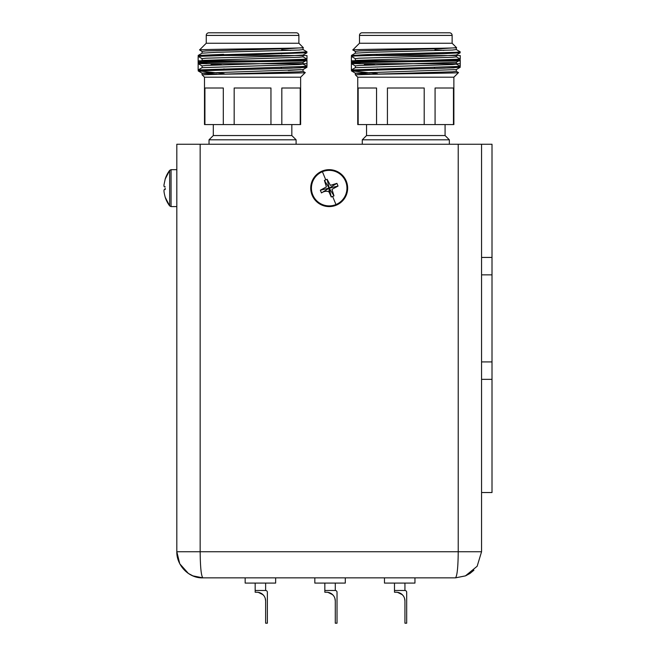 <?xml version="1.0" encoding="UTF-8"?>
<svg xmlns="http://www.w3.org/2000/svg" width="656" height="656" viewBox="0 0 656 656"><rect width="100%" height="100%" fill="white"/><g stroke="black" fill="none" stroke-linecap="round" stroke-linejoin="round"><path stroke-width="0.98" d="M287.41 32.8L217.718 32.8M208.854 32.8L296.274 32.8L208.854 32.8A2.616 2.616 0 0 0 206.246 35.416L206.246 43.247L199.555 49.938L202.114 51.439M300.218 124.574L300.218 88.002L281.826 88.002L281.826 124.574L300.628 124.574L300.628 77.203L305.237 72.603C308.107 73.316 209.846 74.03 202.843 74.776L299.218 71.799L303.056 71.348L303.056 69.536M198.153 61.902L270.625 60.524L306.983 59.106L306.983 55.563L198.145 55.473L223.589 54.317L223.622 55.219M303.023 64.05L306.951 66.322L306.983 63.747L198.145 63.64L198.145 60.795L201.458 60.795L198.145 60.795L198.145 56.383L306.951 52.792L302.842 52.3L306.983 51.849L303.023 49.536M224.155 73.644L198.145 70.848L300.727 67.83L302.81 66.814L306.951 67.306L291.051 68.175L198.194 70.848L202.114 73.201L208.633 72.562M305.524 60.877L306.983 60.869L305.548 60.86L306.983 60.869L306.983 60.008L306.983 60.869L198.178 62.689L202.114 60.418L299.218 57.285L303.056 56.834L303.056 55.022M306.983 66.354L306.983 63.747L303.056 63.722M288.271 70.438L303.023 69.577L306.983 67.265L302.842 66.814M206.246 43.247L298.89 43.247L303.277 47.642C306.918 48.421 196.726 49.192 199.555 49.938M296.274 32.8A2.616 2.616 0 0 1 298.89 35.416L206.246 35.416M298.89 43.247L298.89 35.416M290.715 50.405L281.67 49.84M303.056 62.279L303.056 64.091L299.218 64.542L202.114 67.675L198.178 69.946L306.983 66.363M207.796 62.459L296.135 60.303L306.983 59.106L303.023 56.793M303.056 47.765L303.056 49.577L299.218 50.036L216.865 52.3L202.114 53.169L198.178 55.432L291.051 52.751L306.951 51.808M281.826 124.574L204.5 124.574L204.5 77.203L202.073 74.776L202.073 73.16L303.023 69.577M291.838 124.574L291.838 135.546L213.298 135.546L213.298 124.574M291.838 135.546L296.102 139.81L209.034 139.81L213.298 135.546M209.034 144.254L209.034 139.81M296.102 144.254L296.102 139.81M300.628 77.203L204.5 77.203M204.918 124.574L204.918 88.002L223.302 88.002L223.302 124.574M234.176 124.574L234.176 88.002L270.953 88.002L270.953 124.574M296.135 60.303L306.951 60.049L303.023 62.32L205.918 65.452L202.073 65.903L202.073 67.716M208.436 62.459L198.145 63.64L198.145 69.987L198.145 60.795L279.161 60.762M221.539 64.747L211.084 64.452M216.865 74.071L202.114 73.201L198.374 71.045M281.498 68.429L281.153 67.527M202.073 60.467L202.073 58.646L205.918 58.195L288.271 55.932L303.023 55.063L306.951 52.792M202.073 53.21L202.073 51.389L205.918 50.938L288.271 48.675L303.269 47.667M198.145 63.64L202.114 65.944M440.66 32.8L370.968 32.8M362.104 32.8L449.524 32.8L362.104 32.8A2.616 2.616 0 0 0 359.488 35.416L359.488 43.247L352.797 49.938L355.355 51.439M453.46 124.574L453.46 88.002L435.076 88.002L435.076 124.574L453.87 124.574L453.87 77.203L458.478 72.603C461.348 73.316 363.088 74.03 356.093 74.776L452.46 71.799L456.305 71.348L456.305 69.536M377.405 73.644L351.395 70.848L453.968 67.83L456.051 66.814M458.765 60.877L460.233 60.869L458.798 60.86L460.233 60.869L460.233 60.008L460.233 60.869L351.427 62.689L355.355 60.418L452.46 57.285L456.305 56.834L456.305 55.022M456.305 63.722L460.233 63.747L460.233 66.354L460.233 63.747L351.395 63.64L351.395 60.795L432.411 60.762M359.488 43.247L452.132 43.247L456.519 47.642C460.168 48.421 349.976 49.192 352.797 49.938M460.233 67.265L444.292 68.175L355.536 70.438M449.524 32.8A2.616 2.616 0 0 1 452.132 35.416L359.488 35.416M452.132 43.247L452.132 35.416M443.956 50.405L434.92 49.84M456.305 62.279L456.305 64.091L452.46 64.542L355.355 67.675L351.427 69.946L460.233 66.363M361.038 62.459L449.376 60.303L460.233 59.106L456.264 56.793M351.395 61.902L423.866 60.524L460.233 59.106L460.233 55.563L351.395 55.473L367.327 54.571L456.084 52.3L460.233 51.849L456.264 49.536M456.305 47.765L456.305 49.577L452.46 50.036L370.107 52.3L355.355 53.169L351.427 55.432L355.355 53.169M435.076 124.574L357.75 124.574L357.75 77.203L355.322 74.776L355.322 73.16L456.264 69.577L460.233 67.265L456.084 66.814M370.107 74.071L355.355 73.201L351.436 70.848M445.08 124.574L445.08 135.546L366.54 135.546L366.54 124.574M445.08 135.546L449.344 139.81L362.276 139.81L366.54 135.546M362.276 144.254L362.276 139.81M449.344 144.254L449.344 139.81M453.87 77.203L357.75 77.203M358.16 124.574L358.16 88.002L376.552 88.002L376.552 124.574M387.425 124.574L387.425 88.002L424.202 88.002L424.202 124.574M361.677 62.459L351.395 63.64L351.395 69.987L351.395 56.383L355.372 55.94L444.292 53.661L460.192 52.792L456.084 52.3M449.376 60.303L460.192 60.049L456.264 62.32L359.16 65.452L355.322 65.903L355.322 67.716M374.781 64.747L364.326 64.452M434.739 68.429L434.403 67.527M355.322 60.467L355.322 58.646L359.16 58.195L441.513 55.932L456.264 55.063L460.192 52.792M355.322 53.21L355.322 51.389L359.16 50.938L441.513 48.675L456.51 47.667M351.395 63.64L355.355 65.944M176.817 548.26L176.817 321.875M188.477 573.492L192.938 575.87L202.934 577.862L455.444 577.862L465.44 575.87L477.158 566.251L481.561 551.737L481.561 144.254L176.817 144.254L176.817 551.737L179.777 563.816L188.362 573.418M465.366 575.902L455.444 577.862C457.15 576.148 458.077 567.44 458.224 551.737L200.154 551.737C200.318 567.604 201.244 576.312 202.934 577.862L192.938 575.87L202.934 577.862C188.682 578.453 176.48 565.136 176.817 551.737L200.154 551.737L200.154 144.254M465.76 575.738L469.786 573.565M470.04 573.401L473.944 570.187M176.817 307.943L176.817 238.284M481.561 492.533L492.008 492.533L492.008 361.923L481.561 361.923M481.561 274.856L492.008 274.856L492.008 361.923M481.561 144.254L492.008 144.254L492.008 274.856M258.202 592.327L262.982 594.689M275.643 577.862L275.643 583.086L245.164 583.086L245.164 577.862M265.631 583.086L265.631 590.49L255.176 590.49L255.176 583.086M263.712 595.484C261.736 593.491 259.53 592.409 257.095 592.229M255.176 590.49L255.176 592.229L256.922 592.229A8.708 8.708 0 0 1 265.631 600.937L265.221 598.297L265.631 600.937C264.745 596.156 264.745 596.156 265.631 600.937L265.221 598.297M265.631 590.49A1.738 1.738 0 0 1 267.369 592.229L267.369 623.2L265.631 623.2L265.631 600.937A8.708 8.708 0 0 0 256.922 592.229A8.708 8.708 0 0 1 265.631 600.937M335.97 204.549A17.761 17.761 0 0 0 345.605 181.351A17.761 17.761 0 0 0 322.408 171.716A17.761 17.761 0 0 0 312.773 194.914A17.761 17.761 0 0 0 335.97 204.549L332.625 196.439L331.247 196.98L328.959 191.847C326.639 190.822 324.146 191.175 321.465 192.921L320.341 190.191L326.409 186.919L324.4 180.408L327.131 179.285L330.403 185.353L336.913 183.344L338.037 186.074L331.969 189.346L333.978 195.857L332.625 196.439M322.137 171.077A18.458 18.458 0 0 0 312.125 195.185A18.458 18.458 0 0 0 336.241 205.197A18.458 18.458 0 0 0 346.253 181.089A18.458 18.458 0 0 0 322.137 171.077A18.458 18.458 0 0 1 346.253 181.089A18.458 18.458 0 0 1 336.241 205.197M333.978 195.857L329.648 188.871L330.034 187.936L338.037 186.074M336.913 183.344L329.927 187.673L328.992 187.288L327.131 179.285M324.4 180.408L328.73 187.395L328.344 188.329L320.341 190.191M328.344 188.329L329.648 188.871M331.247 196.98L329.386 188.985M328.451 188.592L321.465 192.921M328.959 191.847L329.132 189.002M165.148 197.128L169.658 205.894L171.052 206.591L171.052 169.674L169.658 170.371L165.148 179.145A29.659 29.659 0 0 1 169.658 170.371L169.658 205.894A29.659 29.659 0 0 1 165.148 197.128L165.181 197.103C163.582 191.191 163.582 188.698 165.181 189.617L165.148 188.133M165.181 179.17L163.992 184.795C163.852 186.624 164.254 187.255 165.181 186.673M327.861 592.327L332.641 594.689M345.294 577.862L345.294 583.086L314.823 583.086L314.823 577.862M335.282 583.086L335.282 590.49L324.835 590.49L324.835 583.086M333.371 595.484C331.395 593.491 329.189 592.409 326.754 592.229M324.835 590.49L324.835 592.229L326.573 592.229A8.708 8.708 0 0 1 335.282 600.937L334.872 598.297L335.282 600.937C334.396 596.156 334.396 596.156 335.282 600.937L334.872 598.297M335.282 590.49A1.738 1.738 0 0 1 337.028 592.229L337.028 623.2L335.282 623.2L335.282 600.937A8.708 8.708 0 0 0 326.573 592.229A8.708 8.708 0 0 1 335.282 600.937M397.511 592.327L402.292 594.689M414.953 577.862L414.953 583.086L384.482 583.086L384.482 577.862M404.941 583.086L404.941 590.49L394.494 590.49L394.494 583.086M403.022 595.484C401.046 593.491 398.84 592.409 396.404 592.229M394.494 590.49L394.494 592.229L396.232 592.229A8.708 8.708 0 0 1 404.941 600.937L404.531 598.297M404.941 600.937C404.055 596.156 404.055 596.156 404.941 600.937L404.941 623.2L406.679 623.2L406.679 592.229A1.738 1.738 0 0 0 404.941 590.49M458.224 144.254L458.224 551.737L481.561 551.737M481.561 379.34L492.008 379.34M481.561 257.439L492.008 257.439M322.408 171.716L325.753 179.826M171.052 169.674L176.817 169.674M306.983 63.747L306.983 60.869L306.983 63.747M281.555 53.915L281.58 53.005M305.22 72.578L303.023 71.307M198.178 62.689L202.114 60.418M198.178 55.432L202.114 53.169M306.983 59.106L306.983 55.563M198.145 60.795L198.145 56.383M202.114 58.687L198.178 56.424M224.04 69.725L224.016 68.814M460.233 63.747L460.233 60.869L460.233 63.747M434.797 53.915L434.821 53.005M458.47 72.578L456.264 71.307M351.427 69.946L355.355 67.675M460.192 66.322L456.264 64.05M351.427 62.689L355.355 60.418M460.233 59.106L460.233 55.563M351.395 60.795L351.395 56.383M355.355 58.687L351.427 56.424M377.29 69.725L377.257 68.814M376.864 55.219L376.839 54.317M455.444 577.862L465.44 575.87M171.052 206.591L176.817 206.591"/></g></svg>
